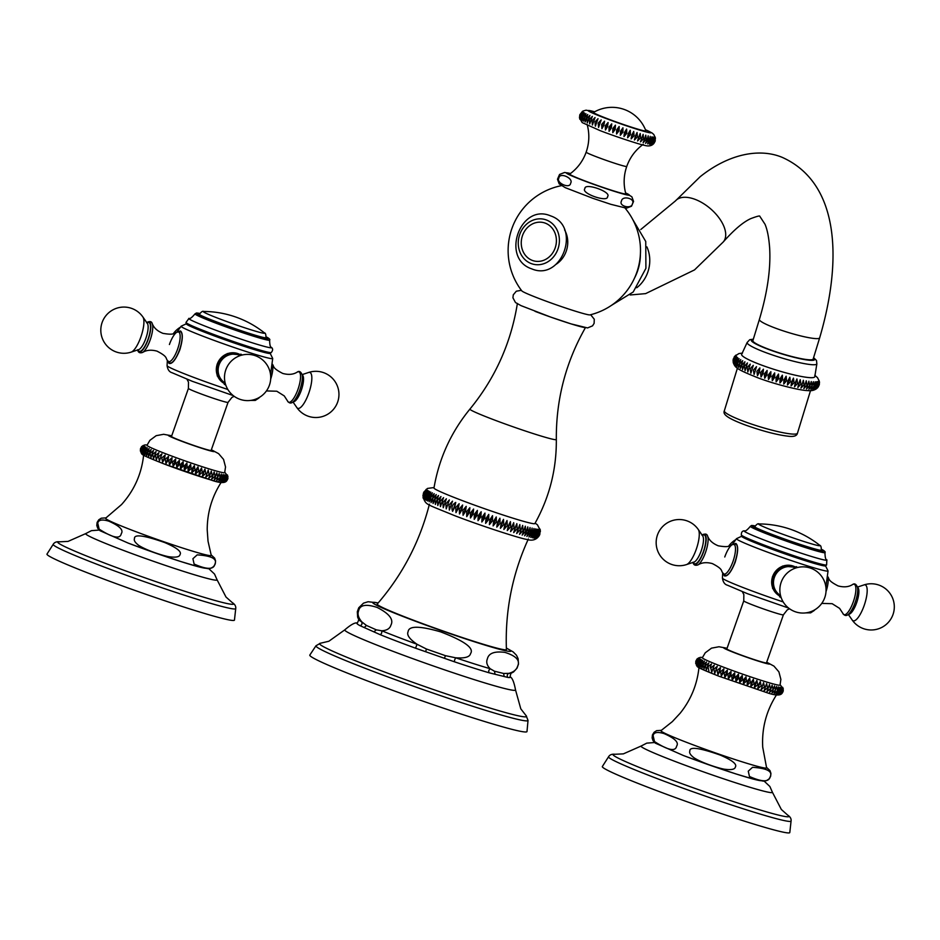<?xml version="1.0" encoding="UTF-8"?>
<svg xmlns="http://www.w3.org/2000/svg" width="940" height="940" viewBox="0 0 940 940"><rect width="100%" height="100%" fill="white"/><g stroke="black" fill="none" stroke-linecap="round" stroke-linejoin="round"><path stroke-width="1.41" d="M478.178 515.79L478.014 520.689L481.163 511.736L478.178 515.79M534.884 523.568A53.486 2.714 -160.6 0 1 460.06 499.739A53.486 2.714 -160.6 0 1 433.974 488.036C439.015 458.555 451 432.236 469.93 409.088A45.813 2.327 19.4 0 0 492.243 419.17A45.813 2.327 19.4 0 0 556.327 439.509C556.586 469.424 549.43 497.436 534.884 523.568M454.713 507.177L455.747 502.418C452.199 504.557 451.141 507.541 452.598 511.36L454.713 507.177M459.284 508.904L459.484 513.957L461.846 509.868L462.633 505.015L459.284 508.904M462.927 510.267L463.068 515.296L465.547 511.231L466.216 506.343L462.927 510.267M466.651 511.642L466.734 516.636L469.319 512.617L469.882 507.694L466.651 511.642M470.447 513.017L470.458 517.987L473.149 513.992L473.607 509.045L470.447 513.017M474.301 514.403L474.23 519.338L477.027 515.379L477.379 510.397L474.301 514.403M478.014 520.689L480.916 516.753L481.163 511.736M482.067 517.164L481.821 522.017L484.805 518.116L484.97 513.076L482.067 517.164M485.957 518.516L485.616 523.345L488.683 519.468L488.765 514.391L485.957 518.516M489.834 519.855L489.388 524.638L492.537 520.784L492.537 515.684L489.834 519.855M493.664 521.16L493.112 525.907L496.332 522.064L496.261 516.953L493.664 521.16M497.448 522.44L496.778 527.129L500.068 523.31L499.927 518.187L497.448 522.44M501.161 523.674L500.374 528.327L503.723 524.52L503.523 519.374L501.161 523.674M504.78 524.861L503.875 529.467L507.271 525.672L507.024 520.525L504.78 524.861M508.305 526.012L507.271 530.571L510.714 526.776L510.432 521.618L508.305 526.012M511.701 527.093L510.549 531.605L514.015 527.822L513.698 522.663L511.701 527.093M514.967 528.115L513.698 532.592L517.188 528.809L516.847 523.639L514.967 528.115M518.093 529.079L516.683 533.509L520.184 529.725L519.832 524.555L518.093 529.079M521.042 529.972L519.514 534.355L523.028 530.56L522.663 525.401L521.042 529.972M523.827 530.795L522.158 535.13L525.672 531.335L525.307 526.177L523.827 530.795M526.423 531.547L524.626 535.823L528.127 532.016L527.775 526.882L526.423 531.547M528.809 532.205L526.882 536.446L530.371 532.628L530.031 527.505L528.809 532.205M530.994 532.792L528.938 536.987L532.393 533.144L532.087 528.045L530.994 532.792M532.957 533.286L530.771 537.445L534.19 533.579L533.932 528.491L532.957 533.286M534.684 533.697L532.381 537.809L535.765 533.932L535.542 528.868L534.684 533.697M536.176 534.014L533.767 538.091L537.081 534.19L536.916 529.149L536.176 534.014M537.433 534.249L534.895 538.291L538.162 534.355L538.044 529.337L537.433 534.249M538.432 534.378L535.788 538.385L538.984 534.425L538.937 529.443L538.432 534.378M539.184 534.425L536.435 538.397L539.548 534.402L539.584 529.455L539.184 534.425M539.666 534.378L536.822 538.326L539.865 534.284L539.971 529.373L539.666 534.378M540.383 531.746L540.112 529.208L539.442 535.307C536.634 539.795 532.357 541.158 526.611 539.384C520.548 538.585 481.586 526.071 454.326 515.519C424.269 503.147 426.443 505.262 422.965 497.06M455.736 507.577L455.982 512.653L458.227 508.517L459.143 503.699L455.736 507.577M422.918 495.686L423.846 492.102L427.512 488.424L434.057 487.543M423.399 493.159L426.337 489.247L423.388 493.312L423.188 498.188M423.305 498.447L423.423 493.382L426.454 489.493L423.599 493.606L423.305 498.447M423.681 498.788L423.717 493.712L426.831 489.846L424.081 493.994L423.681 498.788M424.304 499.222L424.269 494.123L427.453 490.281L424.81 494.464L424.304 499.222M425.174 499.739L425.068 494.628L428.323 490.798L425.785 495.028L425.174 499.739M426.29 500.339L426.126 495.204L429.439 491.397L427.019 495.674L426.29 500.339M427.653 501.02L427.43 495.873L430.802 492.066L428.499 496.39L427.653 501.02M429.239 501.772L428.981 496.626L432.388 492.83L430.203 497.19L429.239 501.772M431.061 502.606L430.755 497.448L434.21 493.653L431.061 502.606M433.093 503.499L432.764 498.341L436.254 494.558L433.093 503.499M435.349 504.463L434.997 499.305L438.498 495.521L435.349 504.463M437.793 505.497L437.429 500.327L440.942 496.543L437.793 505.497M440.425 506.578L440.061 501.42L443.586 497.624L440.425 506.578L443.586 497.624M443.245 507.706L442.881 502.559L446.394 498.764L443.245 507.706L446.394 498.764M446.218 508.893L445.877 503.758L449.367 499.939L446.218 508.893L449.367 499.939M449.355 510.115L449.026 504.991L452.504 501.161L449.355 510.115L452.504 501.161M556.327 439.509C556.01 399.535 565.751 362.182 585.549 327.437A36.143 1.833 -160.6 0 1 535.013 311.34M625.065 208.104A66.176 66.176 0 0 1 589.956 314.888A36.237 1.833 -160.6 0 1 539.431 298.662A36.237 1.833 -160.6 0 1 521.817 290.883A66.176 66.176 0 0 1 561.368 185.674M558.924 177.989C555.622 182.865 570.039 189.316 570.627 183.206C573.905 178.283 559.512 171.879 558.924 177.989M621.505 201.007C618.285 206.177 631.762 209.538 632.444 203.721C635.64 198.528 622.186 195.191 621.505 201.007M584.903 188.658C580.309 193.217 608.215 203.005 607.545 196.589C612.069 191.983 584.234 182.243 584.903 188.658M626.745 166.451A21.514 1.093 19.4 0 1 596.653 156.874A21.514 1.093 19.4 0 1 586.161 152.151L586.161 152.151C582.918 161.151 577.442 168.46 569.734 174.076A29.751 1.504 19.4 0 0 584.198 180.645A29.751 1.504 19.4 0 0 625.817 193.828C623.326 184.616 623.631 175.486 626.745 166.451L626.745 166.451C629.988 157.356 635.499 149.977 643.266 144.29M598.228 123.117L598.545 127.417L601.189 119.921L598.228 123.117M579.827 114.739L582.436 111.378M579.804 114.821L579.745 119.075L579.898 114.986L582.377 111.578L579.804 114.821M580.027 115.115L580.074 119.404L580.368 115.373L582.718 111.907L580.027 115.115M580.638 115.55L580.791 119.862L581.226 115.89L583.423 112.365L580.638 115.55M581.649 116.114L581.872 120.449L582.471 116.537L584.515 112.953L581.649 116.114M583.035 116.807L583.329 121.154L585.972 113.658L583.035 116.807M584.786 117.617L585.127 121.977L587.77 114.48L584.786 117.617M586.877 118.546L587.253 122.893L589.897 115.409L586.877 118.546M589.298 119.568L589.697 123.915L592.329 116.419L589.298 119.568M592.024 120.673L592.412 125.02L595.043 117.523L592.024 120.673M595.008 121.871L595.373 126.183L598.016 118.698L595.008 121.871M598.545 127.417L601.189 119.921M601.659 124.421L601.917 128.698L603.88 125.267L604.561 121.201L601.659 124.421M605.254 125.772L605.442 130.002L607.569 126.618L608.086 122.506L605.254 125.772M608.979 127.147L609.085 131.33L611.352 128.005L611.729 123.845L608.979 127.147M612.798 128.522L612.798 132.669L615.207 129.379L615.43 125.173L612.798 128.522M616.664 129.896L616.546 133.997L619.084 130.742L619.178 126.501L616.664 129.896M620.541 131.248L620.283 135.29L622.95 132.082L622.926 127.805L620.541 131.248M624.383 132.564L623.984 136.559L626.745 133.363L626.627 129.062L624.383 132.564M628.155 133.844L627.603 137.769L630.458 134.608L630.246 130.272L628.155 133.844M631.809 135.054L631.104 138.92L634.018 135.771L633.736 131.424L631.809 135.054M635.323 136.183L634.441 139.989L637.414 136.852L637.073 132.505L635.323 136.183M638.636 137.24L637.579 140.977L640.587 137.839L640.222 133.492L638.636 137.24M641.726 138.192L640.493 141.869L643.524 138.732L643.136 134.373L641.726 138.192M644.558 139.038L643.148 142.657L646.18 139.496L645.792 135.16L644.558 139.038M647.108 139.755L645.522 143.315L648.53 140.154L648.165 135.83L647.108 139.755M649.329 140.365L647.578 143.867L650.562 140.671L650.221 136.371L649.329 140.365M651.232 140.835L649.305 144.278L652.231 141.059L651.949 136.782L651.232 140.835M652.76 141.176L650.68 144.56L653.535 141.306L653.323 137.076L652.76 141.176M653.923 141.364L651.69 144.713L654.452 141.423L654.334 137.216L653.923 141.364M654.698 141.423L652.325 144.725L654.992 141.388L654.968 137.228L654.698 141.423M655.227 140.859L655.215 137.099L655.086 141.341L653.923 143.385C651.866 145.912 648.706 146.558 644.441 145.324C640.093 144.584 616.44 136.946 599.932 130.554L582.189 122.588L579.475 117.864L579.804 114.798L583.012 111.038L586.078 110.18L594.62 111.801A33.194 1.68 -160.6 0 0 604.573 117.947A33.194 1.68 -160.6 0 0 642.925 131.048A33.194 1.68 -160.6 0 0 645.451 129.72L652.043 132.963L653.817 134.502L655.462 138.262M593.539 112.424A27.777 1.41 19.4 0 0 607.04 118.558A27.777 1.41 19.4 0 0 633.29 127.746A27.777 1.41 19.4 0 0 645.898 130.86A36.143 36.143 0 0 0 593.539 112.424M601.917 128.698L604.561 121.201M605.442 130.002L608.086 122.506M609.085 131.33L611.729 123.845M612.798 132.669L615.43 125.173M616.546 133.997L619.178 126.501M620.283 135.29L622.926 127.805M623.984 136.559L626.627 129.062M627.603 137.769L630.246 130.272M631.104 138.92L633.736 131.424M634.441 139.989L637.073 132.505M637.579 140.977L640.222 133.492M640.493 141.869L643.136 134.373M592.412 125.02L595.043 117.523M595.373 126.183L598.016 118.698M532.275 260.392A19.752 17.437 -76.1 0 0 555.14 248.031A19.752 17.437 -76.1 0 0 545.376 223.18A19.752 17.437 -76.1 0 0 522.511 235.541A19.752 17.437 -76.1 0 0 532.275 260.392M759.391 319.424L752.893 340.621A31.514 4.019 17 0 0 767.804 348.904A31.514 4.019 17 0 0 813.147 359.103L819.645 337.906A31.514 4.019 -163 0 1 774.302 327.707A31.514 4.019 -163 0 1 759.391 319.424C767.369 292.669 770.8 269.016 769.672 248.454C768.943 237.914 767.393 229.854 765.031 224.284L759.79 216.27C759.92 215.542 756.959 216.306 750.895 218.574C743.246 221.993 734.058 229.771 723.318 241.909A31.514 16.897 -139.5 0 0 720.357 219.796A31.514 16.897 -139.5 0 0 695.259 199.421A31.514 16.897 -139.5 0 0 675.402 200.96L640.775 229.513M741.731 354.169A38.234 4.876 17 0 0 767.228 367.117A38.234 4.876 17 0 0 809.786 377.645A38.234 4.876 -163 0 0 814.792 376.576L816.86 363.897A36.46 4.653 -163 0 1 812.125 364.708A36.46 4.653 -163 0 1 811.96 364.697A36.46 4.653 -163 0 1 772.163 354.873A36.46 4.653 -163 0 1 747.136 342.512L741.731 354.169M814.005 386.082L813.359 381.687L810.962 389.489L814.005 386.082M816.226 386.082L814.216 389.501L817.13 385.999L816.602 381.699L816.226 386.082M817.506 385.952L815.332 389.325L818.176 385.788L817.73 381.522L817.506 385.952M818.434 385.694L816.12 389.043L818.857 385.447L818.517 381.24L818.434 385.694M818.517 386.481L818.952 380.841L819.01 385.318L817.918 387.409C815.415 390.112 811.925 391.157 807.437 390.57C800.857 390.582 776.534 384.801 758.615 378.08C736.537 369.314 735.174 367.728 733.259 362.617M819.187 385.001L819.398 384.025M819.375 381.57L819.504 382.874M814.592 386.093L812.748 389.56L815.732 386.105L815.144 381.757L814.592 386.093M733.141 359.691L735.996 355.073L734.023 357.235M733.517 363.392L733.4 359.291L735.914 355.59L733.341 358.892L733.177 362.147M733.494 359.491L733.799 364.003L733.811 359.961L736.184 356.201L733.494 359.491M734.023 360.196L734.422 364.72L734.587 360.737L736.807 356.918L734.023 360.196M734.904 361.007L735.397 365.531L735.703 361.606L737.783 357.729L734.904 361.007M736.138 361.9L736.702 366.436L737.183 362.558L739.099 358.634L736.138 361.9M737.724 362.887L738.346 367.411L740.743 359.609L737.724 362.887M739.627 363.945L740.297 368.457L742.694 360.654L739.627 363.945M741.848 365.072L742.553 369.573L744.938 361.771L741.848 365.072M744.363 366.248L745.079 370.736L747.465 362.934L744.363 366.248M747.159 367.481L747.852 371.935L750.249 364.132L747.159 367.481M750.191 368.75L750.872 373.18L753.269 365.378L750.191 368.75M753.445 370.055L754.091 374.437L756.489 366.635L753.445 370.055M756.9 371.359L757.499 375.706L759.344 372.252L759.884 367.904L756.9 371.359M760.519 372.675L761.048 376.987L763.057 373.568L763.433 369.185L760.519 372.675M764.279 373.991L764.714 378.244L766.875 374.86L767.111 370.442L764.279 373.991M768.133 375.272L768.474 379.49L770.788 376.141L770.87 371.688L768.133 375.272M772.057 376.541L772.292 380.7L774.736 377.375L774.678 372.898L772.057 376.541M776.017 377.762L776.135 381.863L778.708 378.562L778.52 374.061L776.017 377.762M779.977 378.926L779.953 382.98L782.644 379.69L782.35 375.178L779.977 378.926M783.913 380.042L783.749 384.037L786.545 380.759L786.134 376.235L783.913 380.042M787.779 381.088L787.462 385.012L790.34 381.746L789.859 377.21L787.779 381.088M791.539 382.051L791.069 385.917L794.03 382.651L793.466 378.115L791.539 382.051M795.181 382.921L794.547 386.74L797.555 383.461L796.932 378.938L795.181 382.921M798.659 383.708L797.849 387.468L800.904 384.178L800.245 379.654L798.659 383.708M800.962 388.091L803.348 380.289L804.053 384.789L800.962 388.091L803.348 380.289M803.853 388.608L806.25 380.806L806.955 385.282L803.853 388.608M806.496 389.019L808.894 381.217L809.587 385.67L806.496 389.019M808.87 389.313L811.267 381.511L811.948 385.929L808.87 389.313M745.079 370.736L747.465 362.934M747.852 371.935L750.249 364.132M750.872 373.18L753.269 365.378M754.091 374.437L756.489 366.635M757.499 375.706L759.884 367.904M761.048 376.987L763.433 369.185M764.714 378.244L767.111 370.442M768.474 379.49L770.87 371.688M772.292 380.7L774.678 372.898M776.135 381.863L778.52 374.061M779.953 382.98L782.35 375.178M783.749 384.037L786.134 376.235M787.462 385.012L789.859 377.21M791.069 385.917L793.466 378.115M794.547 386.74L796.932 378.938M797.849 387.468L800.245 379.654M452.598 511.36L455.747 502.418M429.416 504.157C419.898 541.581 402.496 574.88 377.234 604.044A68.491 3.478 19.4 0 0 410.592 619.119A68.491 3.478 19.4 0 0 506.413 649.54C505.003 610.977 512.312 574.129 528.339 538.996M378.221 602.904L368.104 601.729L363.51 603.151L358.739 607.78L357.318 611.74L357.635 617.087L358.786 619.766L357.4 622.997A81.322 4.124 19.4 0 0 359.973 625.652A2.526 2.397 118.6 0 0 361.994 623.948L361.829 621.892C358.328 617.721 357.259 614.008 358.634 610.753C359.891 604.925 366.048 603.821 377.116 607.428C389.289 613.609 393.895 619.519 390.911 625.135C389.936 628.566 386.904 630.446 381.805 630.787A80.793 4.101 19.4 0 0 398.125 637.214A80.793 4.101 19.4 0 0 417.055 644.276C409.523 639.106 406.55 634.923 408.101 631.715C408.712 625.723 419.534 625.77 440.578 631.845C464.348 640.916 474.348 648.154 470.564 653.57C469.777 657.048 464.818 658.458 455.7 657.8L445.431 655.673L426.407 649.011L417.055 644.276L415.551 648.189L454.455 661.807A2.526 0.729 108.5 0 1 454.843 659.481L455.7 657.8A80.793 4.101 19.4 0 0 490.163 668.716C486.944 665.461 486.004 662.195 487.366 658.905C488.671 653.218 494.499 651.044 504.874 652.372C516.248 655.909 520.466 660.573 517.54 666.378C516.553 669.762 513.651 672.088 508.834 673.346L503.64 673.475L494.44 671.195L490.163 668.716L488.929 670.279A2.526 1.857 106.2 0 0 489.141 672.793L507.941 677.446A2.526 2.456 97.2 0 1 508.834 673.346A80.793 4.101 19.4 0 0 510.937 673.357L513.557 671.947L517.071 668.082L518.481 664.122L518.105 658.623L516.483 655.262L513.17 651.902L506.355 648.036M359.973 625.652L380.077 634.618A2.526 1.727 112.1 0 0 381.746 632.761L381.805 630.787L376.27 629.835L366.447 625.452L361.829 621.892A80.793 4.101 19.4 0 1 358.786 619.766M425.773 651.338L426.407 649.011M444.573 657.918L445.431 655.673M495.004 673.886L494.44 671.195M504.087 676.142L503.64 673.475M364.485 627.274L366.447 625.452M374.202 631.598L376.27 629.835M315.969 645.768L309.824 655.051A115.138 5.84 19.4 0 0 365.919 680.349A115.138 5.84 19.4 0 0 526.999 731.532L528.022 720.44A112.412 5.699 -160.6 0 1 370.748 670.467A112.412 5.699 -160.6 0 1 370.278 670.291A112.412 5.699 -160.6 0 1 315.969 645.768L320.364 643.254L328.859 641.245L344.804 629.847C350.89 624.607 355.085 622.327 357.4 622.997M459.484 513.957L462.633 505.015M463.068 515.296L466.216 506.343M466.734 516.636L469.882 507.694M470.458 517.987L473.607 509.045M474.23 519.338L477.379 510.397M481.821 522.017L484.97 513.076M485.616 523.345L488.765 514.391M489.388 524.638L492.537 515.684M493.112 525.907L496.261 516.953M496.778 527.129L499.927 518.187M500.374 528.327L503.523 519.374M503.875 529.467L507.024 520.525M507.271 530.571L510.432 521.618M510.549 531.605L513.698 522.663M513.698 532.592L516.847 523.639M516.683 533.509L519.832 524.555M519.514 534.355L522.663 525.401M455.982 512.653L459.143 503.699M710.193 667.706L711.416 664.028L710.193 667.706M717.102 670.432L717.972 674.673L720.475 667.6L717.102 670.432M766.711 662.218L773.961 666.119L778.896 671.853L780.882 679.42L780.036 685.096A41.184 2.091 19.4 0 1 722.425 666.766A41.184 2.091 -160.6 0 1 702.356 657.73L705.247 652.795L711.521 648.142L718.982 646.755L727.067 648.259M783.29 690.759L782.785 687.399L783.079 691.57L782.115 693.227C780.306 695.882 774.877 695.565 765.83 692.286L718.959 676.224C689.972 664.674 699.325 667.529 695.718 663.487L695.929 660.926L698.749 657.847L696.928 659.105L695.741 661.584M696.199 661.243L698.878 658.106L695.952 660.973L696.387 665.191L696.199 661.243M696.834 661.678L699.348 658.482L696.305 661.325L696.857 665.567L696.834 661.678M697.797 662.242L700.147 658.975L696.998 661.784L697.656 666.061L697.797 662.242M699.102 662.9L701.275 659.575L698.032 662.359L698.784 666.66L699.102 662.9M700.723 663.675L702.721 660.28L699.407 663.053L700.23 667.365L700.723 663.675M702.673 664.557L704.471 661.09L701.099 663.852L701.98 668.164L702.673 664.557M704.906 665.52L706.516 661.983L703.096 664.745L704.025 669.068L704.906 665.52M707.42 666.577L708.842 662.97L705.4 665.732L706.351 670.056L707.42 666.577M711.416 664.028L707.973 666.801L708.925 671.113M711.745 672.241L714.236 665.168L710.793 667.952L711.745 672.241L714.236 665.168M714.764 673.439L717.255 666.354L713.848 669.163L714.764 673.439L717.255 666.354M717.972 674.673L719.84 671.466L720.475 667.6M724.869 677.27L727.102 674.18L727.36 670.185L724.141 673.087L724.869 677.27L727.36 670.185M728.5 678.598L730.897 675.578L730.991 671.524L727.866 674.462L728.5 678.598L730.991 671.524M732.201 679.937L734.763 676.965L734.692 672.864L731.684 675.86L732.201 679.937L734.692 672.864M735.95 681.277L738.664 678.351L738.441 674.203L735.55 677.246L735.95 681.277L738.441 674.203M739.721 682.605L742.577 679.714L742.212 675.531L739.463 678.633L739.721 682.605L742.212 675.531M743.481 683.909L746.466 681.053L745.972 676.823L743.375 679.996L743.481 683.909L745.972 676.823M747.194 685.178L750.296 682.358L749.685 678.093L747.253 681.324L747.194 685.178L749.685 678.093M750.837 686.4L754.045 683.603L753.34 679.326L751.072 682.616L750.837 686.4L753.34 679.326M754.385 687.575L757.664 684.802L756.876 680.49L754.785 683.85L754.385 687.575L756.876 680.49M757.793 688.679L761.153 685.918L760.295 681.606L758.392 685.037L757.793 688.679L760.295 681.606M761.059 689.713L764.455 686.964L763.55 682.64L761.059 689.713L763.55 682.64M764.126 690.677L767.557 687.916L766.617 683.591L764.126 690.677L766.617 683.591M766.993 691.534L770.448 688.773L769.484 684.461L766.993 691.534L769.484 684.461M773.068 689.537L772.116 685.225L769.625 692.31L773.068 689.537M775.43 690.183L774.501 685.894L772.01 692.98L775.43 690.183M777.509 690.724L776.616 686.459L774.114 693.544L777.509 690.724M779.272 691.147L778.438 686.917L777.897 690.818L775.935 693.99L779.272 691.147M780.717 691.441L779.953 687.246L779.589 691.217L777.462 694.331L780.717 691.441M781.833 691.629L781.152 687.469L780.976 691.488L778.661 694.543L781.833 691.629M782.609 691.675L782.033 687.563L782.021 691.64L779.542 694.648L782.609 691.675M783.032 691.605L782.573 687.539L782.726 691.675L780.082 694.625L783.032 691.605M721.356 675.954L723.4 672.817L723.847 668.88L720.545 671.736L721.356 675.954L723.847 668.88M698.996 667.259C697.233 684.449 690.947 699.783 680.137 713.249L672.347 721.626L660.996 730.627A56.012 2.844 -160.6 0 0 688.233 742.988A56.012 2.844 19.4 0 0 741.084 761.494A56.012 2.844 19.4 0 0 766.593 767.804L762.728 747.241C761.682 728.195 766.335 710.652 776.675 694.613M653.112 735.632L654.499 741.578C668.164 750.355 675.543 751.859 676.624 746.102C679.103 742.541 674.932 738.37 664.11 733.6C657.436 731.625 653.77 732.295 653.112 735.632M748.264 771.188L749.462 776.487C762.175 782.162 769.108 782.209 770.248 776.628C772.809 771.329 766.899 768.227 752.517 767.322L748.264 771.188M689.843 751.166C689.043 752.823 690.442 755.032 694.049 757.816C702.685 763.386 719.735 768.474 724.293 769.19C731.214 770.13 734.892 769.425 735.339 767.087C737.289 764.255 732.272 760.249 720.263 755.09C699.36 747.711 689.22 746.407 689.843 751.166M608.556 756.77L602.352 766.523A99.382 5.041 19.4 0 0 650.774 788.366A99.382 5.041 19.4 0 0 789.8 832.534L791.069 821.055A96.761 4.912 -160.6 0 1 655.709 778.038A96.761 4.912 -160.6 0 1 655.274 777.874A96.761 4.912 -160.6 0 1 608.556 756.77C609.766 754.761 611.905 753.927 614.983 754.268A93.213 4.723 -160.6 0 0 658.118 774.83A93.213 4.723 -160.6 0 0 658.541 774.983A93.213 4.723 -160.6 0 0 752.094 807.531A93.213 4.723 -160.6 0 0 787.638 815.062L781.352 809.493L772.433 792.303A69.654 3.537 -160.6 0 1 674.991 761.412A69.654 3.537 -160.6 0 1 674.52 761.236A69.654 3.537 -160.6 0 1 641.092 746.055L623.373 753.868L614.983 754.268M727.619 649.528A21.009 1.069 19.4 0 0 749.262 657.93A21.009 1.069 19.4 0 0 766.476 662.876L783.396 614.819A21.009 1.069 -160.6 0 1 766.394 609.954A21.009 1.069 -160.6 0 1 744.656 601.541A21.009 1.069 -160.6 0 1 744.539 601.471A21.009 1.069 -160.6 0 1 743.763 600.871L726.843 648.917A21.009 1.069 19.4 0 0 727.619 649.528M723.201 573.706L724.411 575.891C727.536 576.678 731.132 572.154 735.174 562.308C738.229 551.98 738.452 545.682 735.844 543.426L733.153 544.225M732.248 544.636L736.466 538.679A48.551 2.468 19.4 0 0 738.241 540.112A48.551 2.468 19.4 0 0 788.66 559.676A48.551 2.468 19.4 0 0 828.046 570.921L825.896 587.077M797.661 567.466L782.609 566.045L772.492 576.584L772.574 588.358L781.14 597.582M743.235 537.492A44.544 2.256 19.4 0 0 788.507 555.105A44.544 2.256 19.4 0 0 825.567 565.856L826.601 564.964A45.226 2.291 -160.6 0 1 788.977 554.048A45.226 2.291 -160.6 0 1 743 536.164A45.226 2.291 -160.6 0 1 741.331 534.931L741.578 536.282A44.544 2.256 19.4 0 0 743.235 537.492M754.914 526.294A35.931 1.821 19.4 0 0 754.174 526.4A35.931 1.821 19.4 0 0 797.461 543.496A35.931 1.821 19.4 0 0 821.948 550.276A35.931 1.821 19.4 0 0 821.431 549.712M842.839 613.35C844.543 615.853 846.423 616.158 848.479 614.266A15.886 4.676 -71.5 0 0 855.177 602.399A15.886 4.676 -71.5 0 0 857.515 587.288C856.14 583.987 854.46 583.106 852.451 584.621A16.05 4.723 -71.5 0 1 853.32 601.788A16.05 4.723 108.5 0 1 842.839 613.35L839.596 608.38L832.159 603.692L821.772 603.398M781.105 597.476A17.226 16.438 -61.3 0 1 779.624 596.806M796.192 566.609A17.226 16.438 -61.3 0 1 797.543 567.49M795.475 567.067A16.474 15.722 118.7 0 0 793.019 565.998A16.474 15.722 118.7 0 0 773.15 575.21A16.474 15.722 118.7 0 0 779.636 595.948L780.224 596.277A16.474 15.722 -61.3 0 1 773.691 575.609A16.474 15.722 -61.3 0 1 793.442 566.256A16.474 15.722 -61.3 0 1 793.607 566.315A16.474 15.722 -61.3 0 1 796.062 567.384L795.475 567.067M702.145 535.107A15.886 4.676 108.5 0 1 703.614 551.674A15.886 4.676 108.5 0 1 693.003 562.426M143.656 454.807C141.658 473.784 134.291 490.363 121.542 504.557L105.656 518.163A56.012 2.844 19.4 0 0 132.893 530.536A56.012 2.844 -160.6 0 0 185.744 549.03A56.012 2.844 -160.6 0 0 211.242 555.352L208.034 541.229L207.211 529.819C207.235 512.547 211.935 496.661 221.323 482.161A41.184 2.091 -160.6 0 1 163.736 463.808M211.359 449.755L218.609 453.656L223.544 459.39L225.53 466.957L224.684 472.632A41.184 2.091 -160.6 0 1 167.085 454.302A41.184 2.091 19.4 0 1 147.004 445.278L149.895 440.331L156.181 435.678L163.642 434.292L171.726 435.808M164.488 459.014L165.123 455.136L162.632 462.221L164.488 459.014M166.016 463.502L168.06 460.353L168.507 456.417L165.205 459.284L166.016 463.502L168.507 456.417M169.529 464.806L171.75 461.728L172.02 457.733L168.8 460.635L169.529 464.806L172.02 457.733M173.148 466.146L175.557 463.115L175.651 459.061L172.525 462.01L173.148 466.146L175.651 459.061M176.849 467.486L179.422 464.513L179.352 460.4L176.332 463.397L176.849 467.486L179.352 460.4M180.609 468.825L183.324 465.888L183.1 461.74L180.21 464.795L180.609 468.825L183.1 461.74M184.381 470.153L187.236 467.262L186.872 463.068L184.123 466.17L184.381 470.153L186.872 463.068M188.129 471.457L191.126 468.602L190.632 464.372L188.024 467.532L188.129 471.457L190.632 464.372M191.854 472.726L194.956 469.894L194.345 465.641L191.901 468.872L191.854 472.726L194.345 465.641M195.496 473.948L198.692 471.152L197.988 466.863L195.72 470.164L195.496 473.948L197.988 466.863M199.045 475.111L202.323 472.338L201.536 468.038L199.445 471.398L199.045 475.111L201.536 468.038M202.453 476.228L205.801 473.454L204.944 469.142L203.04 472.573L202.453 476.228L204.944 469.142M205.707 477.262L209.115 474.5L208.198 470.176L205.707 477.262L208.198 470.176M208.786 478.213L212.217 475.452L211.277 471.128L208.786 478.213L211.277 471.128M211.653 479.083L215.096 476.322L214.144 471.998L211.653 479.083L214.144 471.998M217.728 477.074L216.776 472.773L214.285 479.846L217.728 477.074M220.089 477.731L219.161 473.443L216.658 480.516L220.089 477.731M222.157 478.26L221.264 474.007L220.536 477.849L218.773 481.08L222.157 478.26M223.932 478.683L223.086 474.453L222.545 478.366L220.595 481.538L223.932 478.683M225.377 478.989L224.601 474.794L224.249 478.754L222.11 481.868L225.377 478.989M226.481 479.165L225.812 475.005L225.624 479.036L223.309 482.091L226.481 479.165M227.257 479.224L226.681 475.111L226.669 479.189L224.19 482.185L227.257 479.224M227.692 479.142L227.221 475.088L227.374 479.212L224.731 482.173L227.692 479.142M227.95 478.296L227.433 474.947L227.727 479.118L226.763 480.763C224.954 483.419 219.525 483.113 210.489 479.835L163.607 463.761C134.62 452.211 143.973 455.078 140.365 451.024L140.577 448.462L143.397 445.384L141.576 446.641L140.401 449.12M165.123 455.136L161.762 457.968L162.632 462.221M140.859 448.78L143.526 445.654L140.612 448.521L141.035 452.728L140.859 448.78M141.482 449.226L143.996 446.03L140.953 448.862L141.505 453.103L141.482 449.226M142.445 449.778L144.795 446.512L141.646 449.32L142.304 453.597L142.445 449.778M143.75 450.448L145.923 447.123L142.68 449.907L143.432 454.196L143.75 450.448M145.383 451.224L147.369 447.828L144.055 450.589L144.877 454.901L145.383 451.224M147.321 452.093L149.131 448.627L145.747 451.388L146.628 455.712L147.321 452.093M149.554 453.068L151.175 449.531L147.756 452.281L148.673 456.605L149.554 453.068M152.069 454.114L153.49 450.507L150.048 453.268L150.999 457.592L152.069 454.114M153.572 458.649L156.064 451.576L152.621 454.337L153.572 458.649L156.064 451.576M156.393 459.789L158.883 452.704L155.441 455.489L156.393 459.789L158.883 452.704M159.412 460.976L161.903 453.891L158.496 456.699L159.412 460.976L161.903 453.891M192.912 558.724L194.11 564.035C206.835 569.699 213.756 569.746 214.896 564.176C217.457 558.865 211.559 555.763 197.177 554.87L192.912 558.724M134.49 538.702C133.692 540.359 135.102 542.58 138.697 545.353C147.333 550.922 164.394 556.022 168.953 556.739C175.874 557.667 179.552 556.962 179.998 554.635C181.949 551.792 176.92 547.797 164.923 542.627C144.008 535.248 133.868 533.944 134.49 538.702M97.76 523.169L99.147 529.126C112.823 537.891 120.191 539.407 121.272 533.65C123.763 530.078 119.592 525.918 108.758 521.148C102.084 519.162 98.418 519.844 97.76 523.169M53.204 544.319L47 554.06A99.382 5.041 19.4 0 0 95.422 575.903A99.382 5.041 19.4 0 0 234.459 620.083L235.729 608.591A96.761 4.912 -160.6 0 1 100.357 565.586A96.761 4.912 -160.6 0 1 99.922 565.41A96.761 4.912 -160.6 0 1 53.204 544.319C54.414 542.31 56.565 541.464 59.643 541.816A93.213 4.723 -160.6 0 0 102.777 562.367A93.213 4.723 -160.6 0 0 103.188 562.531A93.213 4.723 -160.6 0 0 196.742 595.067A93.213 4.723 -160.6 0 0 232.286 602.611L226 597.041L217.093 579.839A69.654 3.537 -160.6 0 1 119.638 548.96A69.654 3.537 -160.6 0 1 119.169 548.784A69.654 3.537 -160.6 0 1 85.752 533.591L68.032 541.405L59.643 541.816M171.491 436.466A21.009 1.069 19.4 0 0 172.267 437.065A21.009 1.069 19.4 0 0 193.91 445.478A21.009 1.069 19.4 0 0 211.124 450.424L228.044 402.367A21.009 1.069 -160.6 0 1 211.042 397.491A21.009 1.069 -160.6 0 1 189.316 389.078A21.009 1.069 -160.6 0 1 189.187 389.019A21.009 1.069 -160.6 0 1 188.411 388.408L171.491 436.466M181.444 332.067L180.445 331.726A16.474 4.853 108.5 0 1 179.587 349.539A16.474 4.853 108.5 0 1 179.528 349.715A16.474 4.853 108.5 0 1 169.987 362.969L167.426 360.443A15.686 4.618 -71.5 0 0 177.637 349.034A15.686 4.618 -71.5 0 0 177.695 348.869A15.686 4.618 -71.5 0 0 176.873 332.196L181.126 326.215A48.551 2.468 19.4 0 0 182.889 327.661A48.551 2.468 19.4 0 0 233.308 347.224A48.551 2.468 19.4 0 0 272.706 358.469L270.544 374.613M167.849 361.254L169.059 363.428C172.196 364.215 175.78 359.691 179.834 349.856C182.877 339.516 183.1 333.23 180.492 330.974L177.801 331.773M242.309 355.003L227.257 353.593L217.152 364.132L217.222 375.906L225.8 385.118M185.979 322.479L186.238 323.818A44.544 2.256 19.4 0 0 187.883 325.04A44.544 2.256 19.4 0 0 233.155 342.642A44.544 2.256 19.4 0 0 270.215 353.393L271.261 352.512A45.226 2.291 -160.6 0 1 233.625 341.596A45.226 2.291 -160.6 0 1 187.659 323.713A45.226 2.291 -160.6 0 1 185.979 322.479L189.022 318.343A43.91 2.221 -160.6 0 0 190.385 319.741A43.91 2.221 19.4 0 0 237.55 337.965A43.91 2.221 19.4 0 0 271.484 347.377C273.035 348.752 272.964 350.456 271.261 352.512M199.574 313.843A35.931 1.821 19.4 0 0 198.822 313.948A35.931 1.821 19.4 0 0 242.121 331.033A35.931 1.821 19.4 0 0 266.596 337.812A35.931 1.821 19.4 0 0 266.079 337.26M146.804 322.643A15.886 4.676 108.5 0 1 148.262 339.211A15.886 4.676 108.5 0 1 137.651 349.962M287.487 400.898C289.191 403.389 291.071 403.695 293.139 401.803A15.886 4.676 -71.5 0 0 299.825 389.936A15.886 4.676 -71.5 0 0 302.163 374.837C300.8 371.535 299.108 370.642 297.111 372.17A16.05 4.723 -71.5 0 1 297.98 389.325A16.05 4.723 108.5 0 1 287.487 400.898L284.256 395.916L276.807 391.228L266.42 390.934M225.764 385.012A17.226 16.438 -61.3 0 1 224.284 384.343M240.84 354.145A17.226 16.438 -61.3 0 1 242.203 355.026M237.667 353.534A16.474 15.722 118.7 0 0 217.798 362.758A16.474 15.722 118.7 0 0 224.284 383.497L224.871 383.814A16.474 15.722 -61.3 0 1 218.35 363.157A16.474 15.722 -61.3 0 1 238.09 353.804A16.474 15.722 -61.3 0 1 238.255 353.851A16.474 15.722 -61.3 0 1 240.711 354.932L240.123 354.615A16.474 15.722 118.7 0 0 237.667 353.534M556.034 264.34A24.181 21.35 -76.1 0 0 564.576 229.877M570.498 173.512L564.599 172.466L559.547 174.452L557.49 179.246L559.183 183.864L565.281 187.671L592.87 198.317L610.765 204.297L626.451 208.198L631.504 206.213L633.56 201.43L631.868 196.801L625.57 192.912A33.194 1.68 -160.6 0 1 619.589 192.947A33.194 1.68 -160.6 0 1 582.624 180.245A33.194 1.68 -160.6 0 1 570.462 173.536M546.493 220.019A23.112 20.41 103.9 0 1 557.925 249.088A23.112 20.41 103.9 0 1 531.159 263.553A23.112 20.41 103.9 0 1 519.738 234.483A23.112 20.41 103.9 0 1 546.493 220.019M634.453 278.205A45.555 40.22 -76.1 0 0 640.387 254.246M636.756 287.746A31.514 27.824 -76.1 0 0 646.885 246.879M813.523 357.87A33.1 4.218 -163 0 1 810.362 360.326A33.1 4.218 -163 0 1 810.221 360.314A33.1 4.218 -163 0 1 769.414 349.751A33.1 4.218 -163 0 1 753.269 339.387M724.341 410.78A38.234 4.876 17 0 0 750.555 423.752A38.234 4.876 17 0 0 792.385 434.069A38.234 4.876 17 0 0 792.491 434.069A38.234 4.876 17 0 0 797.461 433.199C796.944 435.69 794.288 436.748 789.506 436.36C778.026 435.173 763.268 431.366 745.244 424.962C724.787 417.278 723.036 413.729 724.341 410.78L737.407 368.198M506.366 648.142A73.12 3.701 -160.6 0 1 486.92 645.674A73.12 3.701 -160.6 0 1 408.489 618.602A73.12 3.701 -160.6 0 1 378.15 602.986M380.077 634.618A81.322 4.124 19.4 0 0 396.504 641.08A81.322 4.124 19.4 0 0 415.562 648.189M344.804 629.847A90.522 4.594 -160.6 0 0 388.89 649.763A90.522 4.594 19.4 0 0 515.531 689.96C514.062 682.076 512.218 677.658 510.009 676.73A81.322 4.124 19.4 0 0 509.997 676.73A81.322 4.124 19.4 0 1 507.941 677.446M454.455 661.807A81.322 4.124 19.4 0 0 489.141 672.793M528.022 720.44L526.165 715.728A109.71 5.558 -160.6 0 1 479.553 704.824A109.71 5.558 -160.6 0 1 373.074 667.659A109.71 5.558 -160.6 0 1 372.628 667.482A109.71 5.558 -160.6 0 1 320.364 643.254M683.838 755.666A55.883 2.832 19.4 0 0 760.812 780.705M766.688 662.289A24.369 1.234 -160.6 0 1 762.998 662.559A24.369 1.234 -160.6 0 1 735.55 653.147A24.369 1.234 -160.6 0 1 727.043 648.33M783.196 601.929A48.704 2.468 -160.6 0 1 724.223 579.475A48.704 2.468 -160.6 0 1 724.141 579.428A48.704 2.468 -160.6 0 1 722.425 578.112L722.707 572.754M806.027 612.868L810.633 612.857L814.287 610.459A48.704 2.468 -160.6 0 1 813.394 610.577M826.836 559.841C825.673 559.876 825.05 557.455 824.968 552.579A39.55 2.009 -160.6 0 1 792.667 543.32A39.55 2.009 -160.6 0 1 751.812 527.457A39.55 2.009 -160.6 0 1 750.367 526.306C747.241 530.054 745.244 531.547 744.363 530.795A43.91 2.221 19.4 0 0 745.737 532.193A43.91 2.221 -160.6 0 0 792.902 550.429A43.91 2.221 -160.6 0 0 826.836 559.841L826.601 564.964M824.968 552.579C825.602 552.133 824.909 551.275 822.888 550.018L821.49 549.301A38.211 1.939 -160.6 0 1 822.688 549.923A38.211 1.939 -160.6 0 1 822.77 549.971A38.211 1.939 -160.6 0 1 797.931 543.778A38.211 1.939 -160.6 0 1 753.422 526.741A38.211 1.939 -160.6 0 1 753.34 526.706A38.211 1.939 -160.6 0 1 755.125 525.942L751.577 525.46L750.367 526.306M754.714 526.976A35.297 1.786 -160.6 0 1 754.679 526.846C756.606 524.262 758.063 523.286 759.062 523.933A32.489 1.645 -160.6 0 0 759.849 524.978A32.489 1.645 19.4 0 0 795.51 538.726A32.489 1.645 19.4 0 0 819.692 545.282C820.855 545.4 821.384 547.068 821.266 550.288M827.752 576.761A15.686 4.618 108.5 0 1 826.013 591.601M857.539 587.441A14.1 4.148 108.5 0 1 856.622 602.787A14.1 4.148 108.5 0 1 848.597 614.173M848.315 614.408L852.181 620A18.929 5.57 -71.5 0 0 864.142 605.572A18.929 5.57 -71.5 0 0 863.919 584.938L857.468 587.089M780.823 596.583A16.474 15.722 -61.3 0 1 780.224 596.277L780.823 596.583M795.604 568.054A15.686 14.97 118.7 0 0 793.83 567.325A15.686 14.97 118.7 0 0 793.677 567.266A15.686 14.97 118.7 0 0 775.007 575.868A15.686 14.97 118.7 0 0 780.529 595.537M736.795 544.519L735.785 544.178A16.474 4.853 108.5 0 1 734.939 562.003A16.474 4.853 108.5 0 1 734.88 562.167A16.474 4.853 108.5 0 1 725.339 575.421L726.373 575.774M725.339 575.421L722.766 572.895A15.686 4.618 -71.5 0 0 732.977 561.486A15.686 4.618 -71.5 0 0 733.036 561.333A15.686 4.618 -71.5 0 0 732.225 544.66L732.225 544.66A15.686 4.618 -71.5 0 0 724.764 556.985M735.785 544.178L732.225 544.66C729.205 545.282 730.545 547.926 718.313 545.823C712.79 543.59 709.23 540.371 707.632 536.153A16.05 4.723 108.5 0 1 705.541 552.332A16.05 4.723 -71.5 0 1 698.009 564.881C701.827 562.484 706.61 562.049 712.356 563.589C723.4 569.276 720.745 570.58 722.766 572.895M693.403 562.285A15.204 4.477 -71.5 0 0 703.425 551.569A15.204 4.477 -71.5 0 0 702.391 535.447M701.228 550.769A14.1 4.148 -71.5 0 0 702.744 535.976L698.279 529.502A18.929 5.57 108.5 0 1 696.235 549.371A18.929 5.57 108.5 0 1 686.553 564.564L694.014 562.085A14.1 4.148 -71.5 0 0 701.228 550.769M128.145 543.085A55.883 2.832 19.4 0 0 128.486 543.214A55.883 2.832 19.4 0 0 205.461 568.254M211.336 449.825A24.369 1.234 -160.6 0 1 207.646 450.096A24.369 1.234 -160.6 0 1 180.198 440.684A24.369 1.234 -160.6 0 1 171.703 435.866M250.686 400.405L255.292 400.405L258.935 398.008A48.704 2.468 -160.6 0 1 258.042 398.125M227.844 389.477A48.704 2.468 -160.6 0 1 168.883 367.023A48.704 2.468 -160.6 0 1 168.8 366.976A48.704 2.468 -160.6 0 1 167.073 365.66L167.355 360.302M266.137 336.837L267.548 337.554C269.568 338.811 270.262 339.669 269.627 340.127A39.55 2.009 -160.6 0 1 237.327 330.868A39.55 2.009 -160.6 0 1 196.472 315.006A39.55 2.009 -160.6 0 1 195.015 313.854C191.901 317.591 189.904 319.095 189.022 318.343M266.137 336.849A38.211 1.939 -160.6 0 1 267.348 337.472A38.211 1.939 -160.6 0 1 267.418 337.507A38.211 1.939 -160.6 0 1 242.579 331.315A38.211 1.939 -160.6 0 1 198.07 314.289A38.211 1.939 -160.6 0 1 197.999 314.242A38.211 1.939 -160.6 0 1 199.774 313.478M265.926 337.836C266.043 334.605 265.515 332.936 264.34 332.819A32.489 1.645 -160.6 0 1 240.17 326.262A32.489 1.645 -160.6 0 1 204.509 312.515A32.489 1.645 19.4 0 1 203.71 311.469C202.723 310.823 201.266 311.798 199.339 314.383M180.445 331.726L176.873 332.196A15.686 4.618 -71.5 0 0 169.412 344.522M176.873 332.196C173.865 332.831 175.192 335.474 162.961 333.359C157.438 331.139 153.878 327.907 152.28 323.701A16.05 4.723 108.5 0 1 150.2 339.869A16.05 4.723 -71.5 0 1 142.668 352.418C146.487 350.021 151.27 349.598 157.015 351.137C168.049 356.812 165.393 358.116 167.426 360.443M138.062 349.833A15.204 4.477 -71.5 0 0 148.085 339.117A15.204 4.477 -71.5 0 0 147.04 322.996M145.876 338.318A14.1 4.148 -71.5 0 0 147.404 323.513L142.939 317.05A18.929 5.57 108.5 0 1 140.883 336.92A18.929 5.57 108.5 0 1 131.201 352.112L138.662 349.633A14.1 4.148 -71.5 0 0 145.876 338.318M272.412 364.297A15.686 4.618 108.5 0 1 270.661 379.149M302.187 374.978A14.1 4.148 108.5 0 1 301.282 390.323A14.1 4.148 108.5 0 1 293.245 401.709M292.975 401.944L296.829 407.537A18.929 5.57 -71.5 0 0 308.802 393.108A18.929 5.57 -71.5 0 0 308.567 372.487L302.116 374.625M225.471 384.131A16.474 15.722 -61.3 0 1 224.871 383.814L225.471 384.131M240.252 355.59A15.686 14.97 118.7 0 0 238.49 354.862A15.686 14.97 118.7 0 0 238.325 354.815A15.686 14.97 118.7 0 0 219.655 363.416A15.686 14.97 118.7 0 0 225.189 383.073M535.13 523.134L537.41 524.79L540.336 530.348M469.93 409.088C495.239 378.139 511.055 342.912 517.388 303.432M521.383 290.319L516.307 291.2L513.287 294.831L512.923 297.78L515.484 302.539L521.03 305.641L550.722 317.097L571.132 323.912L587.571 327.931L592.553 325.851L594.127 323.337L594.268 319.224L590.649 314.712M586.161 152.151C589.321 143.033 589.662 133.833 587.171 124.538M531.664 268.84C562.049 281.965 581.813 226.199 550.593 215.871C520.196 202.746 500.444 258.512 531.664 268.84M611.294 305.465L633.219 291.988L645.909 268.323L645.745 241.474L632.644 219.326M723.318 241.909L694.519 269.909L645.627 293.621L630.2 294.972M819.645 337.906C842.134 261.59 840.325 183.547 782.315 157.403C760.26 148.121 729.534 153.255 700.159 176.72L675.402 200.96M816.86 363.897L816.496 360.466L813.593 357.658M753.328 339.176L749.721 339.716L747.136 342.512M814.792 375.272L817.483 377.657L819.281 381.099M742.471 353.088L738.946 353.558L734.634 356.307M733.318 358.88L733.047 360.843M810.515 390.617L797.461 433.199M510.937 673.357L510.009 676.73M526.165 715.728L520.795 708.842L515.531 689.96M702.486 657.401L700.171 657.377L696.928 659.105M780.141 684.743L783.326 688.844M766.429 767.287L769.977 770.577L770.929 773.373L770.589 776.44L768.932 779.06L766.441 780.635L763.362 781.128L753.328 779.119L735.503 773.796L708.337 764.655L683.662 755.619L655.345 743.152L653.077 740.72L652.125 737.923L652.477 734.857L654.134 732.236L656.625 730.662L661.455 730.321M654.569 742.53L646.779 743.129L641.092 746.055M772.433 792.303L769.86 786.486L764.138 781.105M791.069 821.055C791.398 818.728 790.246 816.731 787.638 815.062M742.341 591.707L743.846 594.573L743.763 600.871M788.59 608.062L747.57 593.739L727.443 585.209C724.728 584.492 723.06 582.13 722.425 578.112M814.287 610.459L814.792 609.813M828.046 570.921L825.297 565.351M736.466 538.679L742.107 536.059M744.363 530.795C742.295 530.889 741.284 532.263 741.331 534.931M819.692 545.282A98.324 98.324 0 0 0 759.062 523.933M827.693 576.608C829.726 578.923 827.071 580.239 838.104 585.914C843.85 587.453 848.632 587.03 852.451 584.621M852.181 620A23.112 23.112 0 0 0 893 614.548A23.112 23.112 0 0 0 863.919 584.938M796.65 567.725L796.062 567.384M795.628 611.87A23.112 23.112 0 0 0 824.874 597.288A23.112 23.112 0 0 0 810.292 568.042A23.112 23.112 0 0 0 781.046 582.624A23.112 23.112 0 0 0 795.628 611.87M692.956 562.214C693.462 564.964 695.154 565.856 698.009 564.881M707.632 536.153C706.939 533.732 705.059 533.427 701.98 535.236M698.279 529.502A23.112 23.112 0 0 0 657.471 534.954A23.112 23.112 0 0 0 686.553 564.564M735.668 539.701A23.112 23.112 0 0 0 728.7 546.116M783.396 614.819L787.274 609.872L789.541 608.779M224.801 472.291L227.974 476.392M147.133 444.937L144.819 444.914L141.576 446.641M211.077 554.823L214.626 558.113L215.577 560.91L215.237 563.988L213.58 566.597L211.089 568.183L208.01 568.665L197.976 566.667L180.151 561.345L152.997 552.203L128.31 543.155L99.992 530.701L97.737 528.268L96.785 525.472L97.126 522.393L98.782 519.785L101.273 518.198L106.103 517.858M217.093 579.839L214.508 574.035L208.786 568.653M99.229 530.066L91.427 530.665L85.752 533.591M235.729 608.591C236.046 606.265 234.894 604.267 232.286 602.611M228.044 402.367L231.933 397.409L234.201 396.316M167.073 365.66C167.708 369.667 169.376 372.029 172.091 372.745L192.218 381.276L233.249 395.599M258.935 398.008L259.44 397.35M181.126 326.215L186.755 323.595M272.706 358.469L269.956 352.899M199.785 313.466L196.542 312.973L195.015 313.854M269.627 340.127C269.709 344.992 270.321 347.412 271.484 347.377M264.34 332.819A98.324 98.324 0 0 0 203.71 311.469M171.021 363.31L169.987 362.969M137.604 349.762C138.121 352.512 139.802 353.393 142.668 352.418M152.28 323.701C151.587 321.269 149.707 320.963 146.64 322.784M142.939 317.05A23.112 23.112 0 0 0 102.119 322.502A23.112 23.112 0 0 0 131.201 352.112M180.327 327.238A23.112 23.112 0 0 0 173.348 333.653M272.353 364.156C274.374 366.471 271.719 367.775 282.764 373.45C288.51 375.001 293.292 374.566 297.111 372.17M296.829 407.537A23.112 23.112 0 0 0 337.648 402.085A23.112 23.112 0 0 0 308.567 372.487M241.298 355.273L240.711 354.932M254.952 355.579A23.112 23.112 0 0 0 225.694 370.16A23.112 23.112 0 0 0 240.276 399.418A23.112 23.112 0 0 0 269.533 384.836A23.112 23.112 0 0 0 254.952 355.579M186.989 379.243L188.493 382.122L188.411 388.408"/></g></svg>
